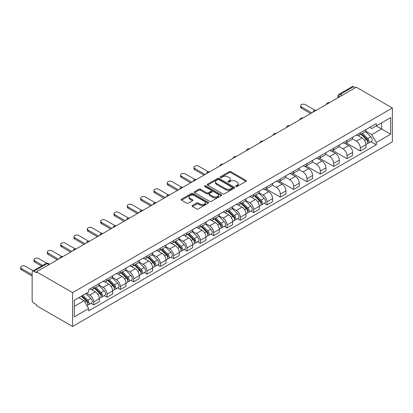 <?xml version="1.0" encoding="UTF-8"?>
<svg xmlns="http://www.w3.org/2000/svg" width="413" height="413" viewBox="0 0 413 413"><rect width="100%" height="100%" fill="white"/><g stroke="black" fill="none" stroke-linecap="round" stroke-linejoin="round"><path stroke-width="0.62" d="M235.9 186.516A0.831 0.48 0 0 0 237.077 186.516L245.988 181.374A1.187 0.687 0 0 0 246.334 180.889A1.187 0.687 0 0 0 245.988 180.404L230.888 171.684A1.187 0.687 0 0 0 229.21 171.684L220.299 176.831A0.831 0.48 0 0 0 220.057 177.172A0.831 0.48 0 0 0 220.299 177.513A0.831 0.48 0 0 0 221.471 177.513L222.628 176.847A3.794 2.194 0 0 1 227.997 176.847L229.251 177.569A3.794 2.194 0 0 1 230.366 179.118A3.794 2.194 0 0 1 229.251 180.672L228.1 181.338A0.831 0.48 0 0 0 227.857 181.674A0.831 0.48 0 0 0 228.1 182.014A0.831 0.48 0 0 0 229.277 182.014L230.428 181.348A3.794 2.194 0 0 1 235.797 181.348L237.057 182.076A3.794 2.194 0 0 1 238.167 183.625A3.794 2.194 0 0 1 237.057 185.174L235.9 185.84A0.831 0.48 0 0 0 235.658 186.18A0.831 0.48 0 0 0 235.9 186.516L235.9 185.84M192.386 205.488A1.187 0.687 0 0 0 192.04 205.973A1.187 0.687 0 0 0 192.386 206.459L196.624 208.906A1.187 0.687 0 0 0 198.302 208.906L208.198 203.191A1.187 0.687 0 0 0 208.544 202.706A1.187 0.687 0 0 0 208.198 202.22L193.098 193.506A1.187 0.687 0 0 0 191.42 193.506L181.524 199.221A1.187 0.687 0 0 0 181.178 199.701A1.187 0.687 0 0 0 181.524 200.186L186.64 203.139A1.187 0.687 0 0 0 188.318 203.139L192.556 200.697A1.187 0.687 0 0 0 192.902 200.212A1.187 0.687 0 0 0 192.556 199.727L190.016 198.261A3.175 1.833 0 0 1 189.087 196.965A3.175 1.833 0 0 1 191.049 195.272A3.175 1.833 0 0 1 194.508 195.669L204.445 201.41A3.175 1.833 0 0 1 205.375 202.706A3.175 1.833 0 0 1 203.418 204.399A3.175 1.833 0 0 1 199.959 204.001L198.302 203.046A1.187 0.687 0 0 0 196.624 203.046L192.386 205.488L192.386 206.459M72.569 292.631L36.504 271.811L356.285 87.184L392.35 108.005L72.569 292.631L72.569 326.476L392.35 141.855L392.35 108.005M222.71 193.842A1.187 0.687 0 0 0 224.388 193.842L234.285 188.127A1.187 0.687 0 0 0 234.636 187.641A1.187 0.687 0 0 0 234.285 187.161L219.189 178.442A1.187 0.687 0 0 0 217.512 178.442L207.61 184.157A1.187 0.687 0 0 0 207.264 184.642A1.187 0.687 0 0 0 207.61 185.127L222.71 193.842M205.049 186.697A0.831 0.48 0 0 1 205.891 186.815L221.229 195.669L211.342 201.374A1.187 0.687 0 0 1 209.665 201.374L194.569 192.654L198.803 190.228L198.803 189.242L194.569 191.689A1.187 0.687 0 0 0 194.218 192.174A1.187 0.687 0 0 0 194.569 192.654L194.569 191.689M198.803 190.228A1.187 0.687 0 0 1 200.481 190.228L200.481 189.242A1.187 0.687 0 0 0 198.803 189.242M200.481 189.242L206.603 192.778A1.187 0.687 0 0 0 208.281 192.778L211.095 191.157A1.187 0.687 0 0 0 211.441 190.672A1.187 0.687 0 0 0 211.095 190.186L204.719 186.506A0.831 0.48 0 0 1 204.476 186.165A0.831 0.48 0 0 1 204.987 185.726A0.831 0.48 0 0 1 205.891 185.829L221.244 194.688A1.187 0.687 0 0 1 221.59 195.173A1.187 0.687 0 0 1 221.244 195.659L221.244 194.688M36.504 271.811L36.504 272.797L33.856 271.269A2.416 1.394 -120 0 0 32.648 271.145A2.416 1.394 -120 0 0 32.147 272.255L32.147 300.179A2.416 1.394 -120 0 0 33.856 303.142L36.504 304.67L36.504 305.656L72.569 326.476M342.186 95.326L340.389 94.288A2.416 1.394 60 0 0 339.181 94.169L352.428 86.523A2.416 1.394 60 0 1 353.636 86.642L340.389 94.288A2.416 1.394 120 0 0 338.681 97.251L338.681 97.349M355.433 87.68L353.636 86.642M360.301 132.826A5.56 3.211 60 0 1 359.15 135.319L364.793 132.062A5.56 3.211 -120 0 0 365.944 129.568M352.299 138.809L356.373 141.163A5.56 3.211 60 0 1 360.301 147.973L365.944 144.715A5.56 3.211 -120 0 0 362.01 137.906L357.978 135.572M365.944 144.715L365.944 147.725L360.301 150.982L346.166 142.815M359.15 135.319A5.56 3.211 60 0 1 356.414 135.066M360.301 147.973L360.301 150.982M346.972 140.518A5.56 3.211 60 0 1 345.82 143.017L351.463 139.759A5.56 3.211 -120 0 0 352.614 137.266M332.832 150.513L346.972 158.675L352.614 155.422L352.614 152.412A5.56 3.211 -120 0 0 348.68 145.603L344.643 143.27M345.82 143.017A5.56 3.211 60 0 1 343.084 142.764M338.97 146.507L343.043 148.861A5.56 3.211 60 0 1 346.972 155.665L346.972 158.675M333.642 148.215A5.56 3.211 60 0 1 332.491 150.714L338.128 147.456A5.56 3.211 -120 0 0 339.28 144.963M319.502 158.21L333.642 166.372L339.28 163.12L339.28 160.11A5.56 3.211 -120 0 0 335.351 153.3L331.314 150.967M332.491 150.714A5.56 3.211 60 0 1 329.755 150.461M325.635 154.204L329.708 156.553A5.56 3.211 60 0 1 333.642 163.362L333.642 166.372M320.307 155.913A5.56 3.211 60 0 1 319.156 158.411L324.799 155.154A5.56 3.211 -120 0 0 325.95 152.655M306.172 165.907L320.307 174.069L325.95 170.817L325.95 167.807A5.56 3.211 -120 0 0 322.016 160.998L317.979 158.664M319.156 158.411A5.56 3.211 60 0 1 316.42 158.158M312.305 161.901L316.379 164.25A5.56 3.211 60 0 1 320.307 171.059L320.307 174.069M306.978 163.61A5.56 3.211 60 0 1 305.826 166.109L311.469 162.851A5.56 3.211 -120 0 0 312.62 160.352M292.838 173.605L306.978 181.766L312.62 178.509L312.62 175.499A5.56 3.211 -120 0 0 308.687 168.695L304.649 166.362M305.826 166.109A5.56 3.211 60 0 1 303.09 165.856M298.971 169.598L303.049 171.947A5.56 3.211 60 0 1 306.978 178.757L306.978 181.766M293.648 171.307A5.56 3.211 60 0 1 292.497 173.801L298.134 170.548A5.56 3.211 -120 0 0 299.286 168.05M279.508 181.302L293.648 189.464L299.286 186.206L299.286 183.196A5.56 3.211 -120 0 0 295.357 176.387L291.32 174.059M292.497 173.801A5.56 3.211 60 0 1 289.761 173.553M285.641 177.296L289.714 179.645A5.56 3.211 60 0 1 293.648 186.454L293.648 189.464M280.313 179.005A5.56 3.211 60 0 1 279.162 181.498L284.805 178.246A5.56 3.211 -120 0 0 285.956 175.747M266.178 188.999L280.313 197.161L285.956 193.904L285.956 190.894A5.56 3.211 -120 0 0 282.022 184.084L277.985 181.756M279.162 181.498A5.56 3.211 60 0 1 276.426 181.25M272.312 184.993L276.385 187.342A5.56 3.211 60 0 1 280.313 194.151L280.313 197.161M266.984 186.702A5.56 3.211 60 0 1 265.833 189.195L271.47 185.938A5.56 3.211 -120 0 0 272.621 183.444M264.279 203.294L266.984 204.858L272.626 201.601L272.626 198.591A5.56 3.211 -120 0 0 268.693 191.782L264.656 189.453M265.833 189.195A5.56 3.211 60 0 1 263.096 188.947M258.977 192.685L263.055 195.039A5.56 3.211 60 0 1 266.984 201.849L266.984 204.858M253.654 194.399A5.56 3.211 60 0 1 252.503 196.893L258.14 193.635A5.56 3.211 -120 0 0 259.292 191.142M250.949 210.991L253.654 212.556L259.292 209.298L259.292 206.288A5.56 3.211 -120 0 0 255.363 199.479L251.326 197.151M252.503 196.893A5.56 3.211 60 0 1 249.762 196.645M245.647 200.382L249.72 202.737A5.56 3.211 60 0 1 253.654 209.546L253.654 212.556M240.32 202.096A5.56 3.211 60 0 1 239.168 204.59L244.811 201.332A5.56 3.211 -120 0 0 245.962 198.839M237.614 218.689L240.32 220.253L245.962 216.995L245.962 213.986A5.56 3.211 -120 0 0 242.028 207.176L237.991 204.848M239.168 204.59A5.56 3.211 60 0 1 236.432 204.337M232.318 208.08L236.391 210.434A5.56 3.211 60 0 1 240.32 217.243L240.32 220.253M226.99 209.794A5.56 3.211 60 0 1 225.839 212.287L231.476 209.03A5.56 3.211 -120 0 0 232.627 206.536M224.285 226.386L226.99 227.95L232.627 224.693L232.627 221.683A5.56 3.211 -120 0 0 228.699 214.874L224.662 212.54M225.839 212.287A5.56 3.211 60 0 1 223.103 212.034M218.983 215.777L223.056 218.131A5.56 3.211 60 0 1 226.99 224.94L226.99 227.95M213.66 217.486A5.56 3.211 60 0 1 212.509 219.984L218.147 216.727A5.56 3.211 -120 0 0 219.298 214.233M210.955 234.083L213.66 235.647L219.298 232.39L219.298 229.38A5.56 3.211 -120 0 0 215.369 222.571L211.332 220.237M212.509 219.984A5.56 3.211 60 0 1 209.768 219.731M205.653 223.474L209.727 225.828A5.56 3.211 60 0 1 213.66 232.638L213.66 235.647M200.326 225.183A5.56 3.211 60 0 1 199.174 227.682L204.817 224.424A5.56 3.211 -120 0 0 205.968 221.931M197.62 241.781L200.326 243.34L205.968 240.087L205.968 237.077A5.56 3.211 -120 0 0 202.034 230.268L197.997 227.935M199.174 227.682A5.56 3.211 60 0 1 196.438 227.429M192.324 231.172L196.397 233.526A5.56 3.211 60 0 1 200.326 240.33L200.326 243.34M186.996 232.88A5.56 3.211 60 0 1 185.845 235.379L191.482 232.121A5.56 3.211 -120 0 0 192.634 229.628M184.291 249.478L186.996 251.037L192.634 247.785L192.634 244.775A5.56 3.211 -120 0 0 188.705 237.965L184.668 235.632M185.845 235.379A5.56 3.211 60 0 1 183.109 235.126M178.989 238.869L183.062 241.218A5.56 3.211 60 0 1 186.996 248.027L186.996 251.037M173.661 240.578A5.56 3.211 60 0 1 172.515 243.076L178.153 239.819A5.56 3.211 -120 0 0 179.304 237.32M170.961 257.175L173.666 258.734L179.304 255.477L179.304 252.467A5.56 3.211 -120 0 0 175.375 245.663L171.338 243.329M172.515 243.076A5.56 3.211 60 0 1 169.774 242.823M165.659 246.566L169.733 248.915A5.56 3.211 60 0 1 173.666 255.724L173.666 258.734M160.332 248.275A5.56 3.211 60 0 1 159.181 250.774L164.823 247.516A5.56 3.211 -120 0 0 165.974 245.017M157.627 264.872L160.332 266.431L165.974 263.174L165.974 260.164A5.56 3.211 -120 0 0 162.041 253.36L158.003 251.027M159.181 250.774A5.56 3.211 60 0 1 156.444 250.521M152.33 254.263L156.403 256.612A5.56 3.211 60 0 1 160.332 263.422L160.332 266.431M147.002 255.972A5.56 3.211 60 0 1 145.851 258.466L151.488 255.213A5.56 3.211 -120 0 0 152.64 252.715M144.297 272.57L147.002 274.129L152.64 270.871L152.64 267.861A5.56 3.211 -120 0 0 148.711 261.052L144.674 258.724M145.851 258.466A5.56 3.211 60 0 1 143.115 258.218M138.995 261.961L143.068 264.31A5.56 3.211 60 0 1 147.002 271.119L147.002 274.129M133.667 263.67A5.56 3.211 60 0 1 132.516 266.163L138.159 262.911A5.56 3.211 -120 0 0 139.31 260.412M130.967 280.267L133.667 281.826L139.31 278.569L139.31 275.559A5.56 3.211 -120 0 0 135.381 268.749L131.344 266.421M132.516 266.163A5.56 3.211 60 0 1 129.78 265.915M125.666 269.658L129.739 272.007A5.56 3.211 60 0 1 133.667 278.816L133.667 281.826M120.338 271.367A5.56 3.211 60 0 1 119.187 273.86L124.829 270.603A5.56 3.211 -120 0 0 125.98 268.109M117.633 287.959L120.338 289.523L125.98 286.266L125.98 283.256A5.56 3.211 -120 0 0 122.047 276.447L118.01 274.118M119.187 273.86A5.56 3.211 60 0 1 116.451 273.613M112.336 277.35L116.409 279.704A5.56 3.211 60 0 1 120.338 286.514L120.338 289.523M107.008 279.064A5.56 3.211 60 0 1 105.857 281.558L111.495 278.3A5.56 3.211 -120 0 0 112.646 275.807M104.303 295.656L107.008 297.221L112.646 293.963L112.646 290.953A5.56 3.211 -120 0 0 108.717 284.144L104.68 281.816M105.857 281.558A5.56 3.211 60 0 1 103.121 281.31M99.001 285.047L103.074 287.402A5.56 3.211 60 0 1 107.008 294.211L107.008 297.221M93.674 286.761A5.56 3.211 60 0 1 92.522 289.255L98.165 285.997A5.56 3.211 -120 0 0 99.316 283.504M90.974 303.354L93.674 304.918L99.316 301.66L99.316 298.651A5.56 3.211 -120 0 0 95.388 291.841L91.35 289.513M92.522 289.255A5.56 3.211 60 0 1 89.786 289.002M86.498 293.225L89.745 295.099A5.56 3.211 60 0 1 93.674 301.908L93.674 304.918M369.749 127.369L371.757 128.531L390.641 117.628L381.581 122.857L381.581 128.975L371.757 134.648L365.629 131.112M74.278 306.394L84.102 300.721L88.635 308.568L74.278 316.854L74.278 300.277L88.635 291.991L88.635 289.668L376.284 123.595L376.284 125.919L390.641 134.204L376.284 142.495L371.757 134.648M390.641 117.628L390.641 134.204M88.635 308.568L88.635 310.886L376.284 144.813L376.284 142.495M84.102 300.721L78.806 297.665M370.931 141.721L376.284 144.813M236.231 186.635L237.057 186.16A3.794 2.194 0 0 0 238.167 184.611L238.167 183.625M230.366 179.118L230.366 180.109A3.794 2.194 0 0 1 229.251 181.658L228.43 182.133M245.972 181.379L230.888 172.675A1.187 0.687 0 0 0 229.21 172.675L220.63 177.626M234.269 188.137L219.189 179.428A1.187 0.687 0 0 0 217.512 179.428L207.625 185.132M232.189 187.982A0.831 0.48 0 0 0 232.431 187.641A0.831 0.48 0 0 0 232.189 187.306L218.936 179.655A0.831 0.48 0 0 0 217.759 179.655L216.546 180.357A3.794 2.194 0 0 0 215.431 181.906A3.794 2.194 0 0 0 216.546 183.455L225.606 188.684A3.794 2.194 0 0 0 230.975 188.684L232.189 187.982L232.189 188.968A0.831 0.48 0 0 0 232.431 188.633L232.431 187.641M215.431 181.906L215.431 182.892A3.794 2.194 0 0 0 216.546 184.441L216.546 183.455M232.189 188.968L230.975 189.67A3.794 2.194 0 0 1 225.606 189.67L216.546 184.441M200.481 190.228L206.603 193.764A1.187 0.687 0 0 0 208.281 193.764L211.095 192.143A1.187 0.687 0 0 0 211.441 191.658L211.441 190.672M212.958 196.443A3.175 1.833 0 0 0 216.417 196.841A3.175 1.833 0 0 0 218.379 195.153A3.175 1.833 0 0 0 217.45 193.857L213.944 191.833A1.187 0.687 0 0 0 212.267 191.833L209.458 193.454A1.187 0.687 0 0 0 209.112 193.94A1.187 0.687 0 0 0 209.458 194.425L212.958 196.443L212.958 197.435A3.175 1.833 0 0 0 216.417 197.832A3.175 1.833 0 0 0 218.379 196.139L218.379 195.153M209.112 193.94L209.112 194.926A1.187 0.687 0 0 0 209.458 195.411L209.458 194.425M212.958 197.435L209.458 195.411M205.375 202.706L205.375 203.692A3.175 1.833 0 0 1 203.418 205.385A3.175 1.833 0 0 1 199.959 204.987L198.302 204.032A1.187 0.687 0 0 0 196.624 204.032L192.401 206.469M189.087 196.965L189.087 197.951A3.175 1.833 0 0 0 190.016 199.247L190.016 198.261M192.541 200.703L190.016 199.247M208.183 203.201L193.098 194.492A1.187 0.687 0 0 0 191.42 194.492L181.539 200.197M361.019 134.24L366.274 139.424A3.02 1.745 60 0 1 367.069 143.951L365.944 144.602M362.067 135.273L364.297 136.558M315.062 110.256L305.357 104.649A2.777 1.606 0 0 0 302.326 104.303A2.777 1.606 0 0 0 300.607 105.785A2.777 1.606 0 0 0 301.423 106.921L311.763 112.888M361.602 133.905L367.353 139.579A1.451 0.836 60 0 1 367.735 141.752A1.451 0.836 60 0 1 367.606 141.804M362.475 133.399L367.725 138.582A3.02 1.745 60 0 1 368.525 143.115A3.02 1.745 60 0 1 367.611 143.208M365.412 131.489L370.802 136.806A3.02 1.745 60 0 1 371.597 141.334L368.525 143.115M310.653 113.534L301.423 108.206A2.777 1.606 180 0 1 300.607 107.07L300.607 105.785M254.372 195.814L259.622 200.997A3.02 1.745 60 0 1 260.417 205.524L259.292 206.175M255.415 196.846L257.645 198.132M208.41 171.829L198.705 166.227A2.777 1.606 0 0 0 195.674 165.876A2.777 1.606 0 0 0 193.96 167.363A2.777 1.606 0 0 0 194.771 168.494L205.111 174.467M254.95 195.478L260.701 201.152A1.451 0.836 60 0 1 261.088 203.325A1.451 0.836 60 0 1 260.954 203.377M255.823 194.977L261.073 200.155A3.02 1.745 60 0 1 261.873 204.688A3.02 1.745 60 0 1 260.959 204.786M258.76 193.062L264.15 198.379A3.02 1.745 60 0 1 264.95 202.912L261.873 204.688M204.001 175.107L194.771 169.779A2.777 1.606 180 0 1 193.96 168.643L193.96 167.363M241.037 203.511L246.293 208.694A3.02 1.745 60 0 1 247.088 213.222L245.962 213.872M242.085 204.543L244.31 205.829M195.081 179.526L185.37 173.925A2.777 1.606 0 0 0 182.345 173.574A2.777 1.606 0 0 0 180.626 175.055A2.777 1.606 0 0 0 181.441 176.191L191.782 182.164M241.62 203.175L247.372 208.849A1.451 0.836 60 0 1 247.754 211.022A1.451 0.836 60 0 1 247.624 211.074M242.493 202.675L247.743 207.853A3.02 1.745 60 0 1 248.538 212.385A3.02 1.745 60 0 1 247.63 212.478M245.43 200.759L250.82 206.077A3.02 1.745 60 0 1 251.615 210.609L248.538 212.385M190.672 182.804L181.441 177.476A2.777 1.606 180 0 1 180.626 176.341L180.626 175.055M227.708 211.208L232.958 216.391A3.02 1.745 60 0 1 233.758 220.919L232.627 221.569M228.756 212.241L230.981 213.526M181.746 187.223L172.04 181.622A2.777 1.606 0 0 0 169.01 181.271A2.777 1.606 0 0 0 167.296 182.752A2.777 1.606 0 0 0 168.112 183.888L178.447 189.861M228.291 210.873L234.042 216.546A1.451 0.836 60 0 1 234.424 218.72A1.451 0.836 60 0 1 234.29 218.771M229.158 210.372L234.414 215.55A3.02 1.745 60 0 1 235.209 220.083A3.02 1.745 60 0 1 234.295 220.175M232.101 208.457L237.49 213.774A3.02 1.745 60 0 1 238.286 218.307L235.209 220.083M177.337 190.501L168.112 185.174A2.777 1.606 180 0 1 167.296 184.038L167.296 182.752M214.378 218.905L219.628 224.089A3.02 1.745 60 0 1 220.423 228.616L219.298 229.267M215.421 219.938L217.651 221.223M168.416 194.921L158.711 189.314A2.777 1.606 0 0 0 155.68 188.968A2.777 1.606 0 0 0 153.961 190.45A2.777 1.606 0 0 0 154.777 191.586L165.117 197.553M214.956 218.57L220.707 224.244A1.451 0.836 60 0 1 221.089 226.417A1.451 0.836 60 0 1 220.96 226.469M215.829 218.064L221.079 223.247A3.02 1.745 60 0 1 221.879 227.775A3.02 1.745 60 0 1 220.965 227.873M218.766 216.154L224.156 221.471A3.02 1.745 60 0 1 224.956 225.999L221.879 227.775M164.007 198.199L154.777 192.871A2.777 1.606 180 0 1 153.961 191.735L153.961 190.45M201.043 226.603L206.299 231.781A3.02 1.745 60 0 1 207.094 236.313L205.968 236.964M202.091 227.635L204.316 228.921M155.087 202.618L145.376 197.011A2.777 1.606 0 0 0 142.351 196.665A2.777 1.606 0 0 0 140.632 198.147A2.777 1.606 0 0 0 141.447 199.283L151.788 205.251M201.627 226.267L207.378 231.941A1.451 0.836 60 0 1 207.76 234.114A1.451 0.836 60 0 1 207.631 234.166M202.499 225.761L207.749 230.944A3.02 1.745 60 0 1 208.544 235.472A3.02 1.745 60 0 1 207.636 235.57M205.437 223.851L210.826 229.169A3.02 1.745 60 0 1 211.621 233.696L208.544 235.472M150.678 205.896L141.447 200.563A2.777 1.606 180 0 1 140.632 199.433L140.632 198.147M187.714 234.3L192.964 239.478A3.02 1.745 60 0 1 193.764 244.011L192.634 244.661M188.762 235.333L190.987 236.618M141.752 210.315L132.046 204.709A2.777 1.606 0 0 0 129.016 204.363A2.777 1.606 0 0 0 127.302 205.844A2.777 1.606 0 0 0 128.118 206.98L138.453 212.948M188.297 233.964L194.048 239.638A1.451 0.836 60 0 1 194.43 241.811A1.451 0.836 60 0 1 194.296 241.863M189.164 233.459L194.42 238.642A3.02 1.745 60 0 1 195.215 243.169A3.02 1.745 60 0 1 194.301 243.267M192.107 231.548L197.491 236.866A3.02 1.745 60 0 1 198.292 241.393L195.215 243.169M137.343 213.588L128.118 208.26A2.777 1.606 180 0 1 127.302 207.13L127.302 205.844M174.384 241.997L179.634 247.175A3.02 1.745 60 0 1 180.429 251.708L179.304 252.358M175.427 243.03L177.657 244.315M128.422 218.012L118.717 212.406A2.777 1.606 0 0 0 115.686 212.06A2.777 1.606 0 0 0 113.967 213.542A2.777 1.606 0 0 0 114.783 214.677L125.124 220.645M174.962 241.657L180.713 247.33A1.451 0.836 60 0 1 181.095 249.509A1.451 0.836 60 0 1 180.966 249.56M175.835 241.156L181.085 246.339A3.02 1.745 60 0 1 181.885 250.867A3.02 1.745 60 0 1 180.971 250.965M178.772 239.246L184.162 244.563A3.02 1.745 60 0 1 184.962 249.091L181.885 250.867M124.014 221.285L114.783 215.958A2.777 1.606 180 0 1 113.967 214.822L113.967 213.542M161.049 249.695L166.3 254.873A3.02 1.745 60 0 1 167.1 259.405L165.969 260.056M162.097 250.727L164.322 252.013M115.093 225.71L105.382 220.103A2.777 1.606 0 0 0 102.352 219.757A2.777 1.606 0 0 0 100.638 221.239A2.777 1.606 0 0 0 101.453 222.375L111.794 228.343M161.633 249.354L167.384 255.028A1.451 0.836 60 0 1 167.766 257.206A1.451 0.836 60 0 1 167.632 257.258M162.505 248.853L167.755 254.036A3.02 1.745 60 0 1 168.55 258.564A3.02 1.745 60 0 1 167.642 258.662M165.443 246.943L170.832 252.26A3.02 1.745 60 0 1 171.627 256.788L168.55 258.564M110.684 228.983L101.453 223.655A2.777 1.606 180 0 1 100.638 222.519L100.638 221.239M147.72 257.387L152.97 262.57A3.02 1.745 60 0 1 153.765 267.097L152.64 267.753M148.768 258.424L150.993 259.71M101.758 233.407L92.053 227.8A2.777 1.606 0 0 0 89.022 227.455A2.777 1.606 0 0 0 87.308 228.936A2.777 1.606 0 0 0 88.119 230.072L98.459 236.04M148.303 257.051L154.054 262.725A1.451 0.836 60 0 1 154.436 264.898A1.451 0.836 60 0 1 154.302 264.955M149.17 256.55L154.426 261.734A3.02 1.745 60 0 1 155.221 266.261A3.02 1.745 60 0 1 154.307 266.359M152.113 254.64L157.498 259.958A3.02 1.745 60 0 1 158.298 264.485L155.221 266.261M97.349 236.68L88.119 231.352A2.777 1.606 180 0 1 87.308 230.217L87.308 228.936M134.385 265.084L139.64 270.267A3.02 1.745 60 0 1 140.435 274.795L139.31 275.445M135.433 266.117L137.663 267.402M88.428 241.104L78.723 235.498A2.777 1.606 0 0 0 75.693 235.147A2.777 1.606 0 0 0 73.973 236.634A2.777 1.606 0 0 0 74.789 237.764L85.13 243.737M134.968 264.748L140.719 270.422A1.451 0.836 60 0 1 141.101 272.595A1.451 0.836 60 0 1 140.972 272.652M135.841 264.248L141.091 269.426A3.02 1.745 60 0 1 141.891 273.958A3.02 1.745 60 0 1 140.978 274.056M138.778 262.338L144.168 267.65A3.02 1.745 60 0 1 144.963 272.182L141.891 273.958M84.02 244.377L74.789 239.05A2.777 1.606 180 0 1 73.973 237.914L73.973 236.634M121.055 272.781L126.306 277.964A3.02 1.745 60 0 1 127.106 282.492L125.975 283.142M122.103 273.814L124.328 275.099M75.099 248.796L65.388 243.195A2.777 1.606 0 0 0 62.358 242.844A2.777 1.606 0 0 0 60.644 244.331A2.777 1.606 0 0 0 61.46 245.461L71.8 251.434M121.639 272.446L127.39 278.119A1.451 0.836 60 0 1 127.772 280.293A1.451 0.836 60 0 1 127.638 280.344M122.511 271.945L127.762 277.123A3.02 1.745 60 0 1 128.557 281.656A3.02 1.745 60 0 1 127.643 281.754M125.449 270.03L130.838 275.347A3.02 1.745 60 0 1 131.633 279.88L128.557 281.656M70.685 252.075L61.46 246.747A2.777 1.606 180 0 1 60.644 245.611L60.644 244.331M107.726 280.479L112.976 285.662A3.02 1.745 60 0 1 113.771 290.189L112.646 290.84M108.774 281.511L110.999 282.797M61.764 256.494L52.059 250.892A2.777 1.606 0 0 0 49.028 250.541A2.777 1.606 0 0 0 47.314 252.023A2.777 1.606 0 0 0 48.125 253.159L58.465 259.132M108.309 280.143L114.06 285.817A1.451 0.836 60 0 1 114.442 287.99A1.451 0.836 60 0 1 114.308 288.042M109.177 279.642L114.427 284.82A3.02 1.745 60 0 1 115.227 289.353A3.02 1.745 60 0 1 114.313 289.451M112.114 277.727L117.504 283.044A3.02 1.745 60 0 1 118.304 287.577L115.227 289.353M57.355 259.772L48.125 254.444A2.777 1.606 180 0 1 47.314 253.308L47.314 252.023M94.391 288.176L99.647 293.359A3.02 1.745 60 0 1 100.442 297.887L99.316 298.537M95.439 289.208L97.669 290.494M46.726 263.205L38.729 258.59A2.777 1.606 0 0 0 35.699 258.239A2.777 1.606 0 0 0 33.98 259.72A2.777 1.606 0 0 0 34.795 260.856L42.632 265.383M94.975 287.84L100.726 293.514A1.451 0.836 60 0 1 101.108 295.687A1.451 0.836 60 0 1 100.978 295.739M95.847 287.34L101.097 292.518A3.02 1.745 60 0 1 101.897 297.05A3.02 1.745 60 0 1 100.984 297.143M98.784 285.424L104.174 290.742A3.02 1.745 60 0 1 104.969 295.274L101.897 297.05M41.522 266.024L34.795 262.141A2.777 1.606 180 0 1 33.98 261.006L33.98 259.72M81.376 296.183L86.312 301.056A3.02 1.745 60 0 1 87.112 305.584L86.962 305.672M82.11 296.906L84.335 298.191M33.231 270.809L25.394 266.282A2.777 1.606 0 0 0 22.364 265.936A2.777 1.606 0 0 0 20.65 267.418A2.777 1.606 0 0 0 21.466 268.553L32.147 274.722M81.955 295.842L87.396 301.211A1.451 0.836 60 0 1 87.778 303.385A1.451 0.836 60 0 1 87.644 303.436M82.827 295.341L87.768 300.215A3.02 1.745 60 0 1 88.563 304.748A3.02 1.745 60 0 1 87.649 304.84M85.904 293.566L90.845 298.439A3.02 1.745 60 0 1 91.64 302.966L88.563 304.748M32.147 276.003L21.466 269.839A2.777 1.606 180 0 1 20.65 268.703L20.65 267.418M338.768 97.298L338.681 97.251A2.416 1.394 0 0 1 337.973 96.265L337.973 97.757M107.008 294.211L112.646 290.953M120.338 286.514L125.98 283.256M133.667 278.816L139.31 275.559M147.002 271.119L152.64 267.861M160.332 263.422L165.974 260.164M173.666 255.724L179.304 252.467M186.996 248.027L192.634 244.775M200.326 240.33L205.968 237.077M213.66 232.638L219.298 229.38M226.99 224.94L232.627 221.683M240.32 217.243L245.962 213.986M253.654 209.546L259.292 206.288M266.984 201.849L272.626 198.591M280.313 194.151L285.956 190.894M293.648 186.454L299.286 183.196M306.978 178.757L312.62 175.499M320.307 171.059L325.95 167.807M333.642 163.362L339.28 160.11M346.972 155.665L352.614 152.412M93.674 301.908L99.316 298.651M89.745 295.099L95.388 291.841M103.074 287.402L108.717 284.144M116.409 279.704L122.047 276.447M129.739 272.007L135.381 268.749M143.068 264.31L148.711 261.052M156.403 256.612L162.041 253.36M169.733 248.915L175.375 245.663M183.062 241.218L188.705 237.965M196.397 233.526L202.034 230.268M209.727 225.828L215.369 222.571M223.056 218.131L228.699 214.874M236.391 210.434L242.028 207.176M249.72 202.737L255.363 199.479M263.055 195.039L268.693 191.782M276.385 187.342L282.022 184.084M289.714 179.645L295.357 176.387M303.049 171.947L308.687 168.695M316.379 164.25L322.016 160.998M329.708 156.553L335.351 153.3M343.043 148.861L348.68 145.603M356.373 141.163L362.01 137.906M329.306 102.765A2.416 1.394 120 0 0 328.237 103.379M315.971 110.462A2.416 1.394 120 0 0 314.902 111.076M302.641 118.159A2.416 1.394 120 0 0 301.573 118.774M289.306 125.857A2.416 1.394 120 0 0 288.243 126.471M275.977 133.549A2.416 1.394 120 0 0 274.908 134.168M262.647 141.246A2.416 1.394 120 0 0 261.579 141.865M249.313 148.943A2.416 1.394 120 0 0 248.249 149.563M235.983 156.641A2.416 1.394 120 0 0 234.914 157.26M222.653 164.338A2.416 1.394 120 0 0 221.585 164.952M209.319 172.035A2.416 1.394 120 0 0 208.255 172.649M195.989 179.732A2.416 1.394 120 0 0 194.921 180.347M182.66 187.43A2.416 1.394 120 0 0 181.591 188.044M169.325 195.127A2.416 1.394 120 0 0 168.261 195.741M155.995 202.824A2.416 1.394 120 0 0 154.927 203.439M142.666 210.522A2.416 1.394 120 0 0 141.597 211.136M129.331 218.214A2.416 1.394 120 0 0 128.267 218.833M116.001 225.911A2.416 1.394 120 0 0 114.933 226.53M102.672 233.608A2.416 1.394 120 0 0 101.603 234.228M89.337 241.306A2.416 1.394 120 0 0 88.274 241.925M76.007 249.003A2.416 1.394 120 0 0 74.939 249.617M62.678 256.7A2.416 1.394 120 0 0 61.609 257.314M48.894 264.656L47.103 263.618L33.856 271.269M49.606 264.248L48.311 263.499A2.416 1.394 120 0 0 47.103 263.618A2.416 1.394 60 0 0 45.895 263.499L32.648 271.145M237.057 186.16L237.057 185.174M228.1 182.014L228.1 181.338M229.251 181.658L229.251 180.672M220.299 177.513L220.299 176.831M229.21 172.675L229.21 171.684M230.888 172.675L230.888 171.684M245.988 181.374L245.988 180.404M207.61 185.127L207.61 184.157M217.512 179.428L217.512 178.442M219.189 179.428L219.189 178.442M234.285 188.127L234.285 187.161M225.606 189.67L225.606 188.684M230.975 189.67L230.975 188.684M206.603 193.764L206.603 192.778M208.281 193.764L208.281 192.778M211.095 192.143L211.095 191.157M205.891 186.815L205.891 185.829M196.624 204.032L196.624 203.046M198.302 204.032L198.302 203.046M199.959 204.987L199.959 204.001M192.556 200.697L192.556 199.727M181.524 200.186L181.524 199.221M191.42 194.492L191.42 193.506M193.098 194.492L193.098 193.506M208.198 203.191L208.198 202.22M366.274 139.424L364.54 140.425M368.04 141.086L367.493 141.401M370.802 136.806L367.725 138.582M301.423 108.206L301.423 106.921M259.622 200.997L257.888 201.998M261.388 202.664L260.84 202.979M264.15 198.379L261.073 200.155M194.771 169.779L194.771 168.494M246.293 208.694L244.553 209.696M248.053 210.362L247.511 210.671M250.82 206.077L247.743 207.853M181.441 177.476L181.441 176.191M232.958 216.391L231.223 217.393M234.723 218.054L234.181 218.369M237.49 213.774L234.414 215.55M168.112 185.174L168.112 183.888M219.628 224.089L217.894 225.09M221.394 225.751L220.847 226.066M224.156 221.471L221.079 223.247M154.777 192.871L154.777 191.586M206.299 231.781L204.559 232.782M208.059 233.448L207.517 233.763M210.826 229.169L207.749 230.944M141.447 200.563L141.447 199.283M192.964 239.478L191.229 240.48M194.73 241.146L194.187 241.46M197.491 236.866L194.42 238.642M128.118 208.26L128.118 206.98M179.634 247.175L177.9 248.177M181.4 248.843L180.853 249.158M184.162 244.563L181.085 246.339M114.783 215.958L114.783 214.677M166.3 254.873L164.565 255.874M168.065 256.54L167.523 256.855M170.832 252.26L167.755 254.036M101.453 223.655L101.453 222.375M152.97 262.57L151.235 263.571M154.736 264.237L154.188 264.552M157.498 259.958L154.426 261.734M88.119 231.352L88.119 230.072M139.64 270.267L137.906 271.269M141.406 271.935L140.859 272.25M144.168 267.65L141.091 269.426M74.789 239.05L74.789 237.764M126.306 277.964L124.571 278.966M128.071 279.632L127.529 279.947M130.838 275.347L127.762 277.123M61.46 246.747L61.46 245.461M112.976 285.662L111.242 286.663M114.742 287.329L114.194 287.639M117.504 283.044L114.427 284.82M48.125 254.444L48.125 253.159M99.647 293.359L97.912 294.361M101.412 295.021L100.865 295.336M104.174 290.742L101.097 292.518M34.795 262.141L34.795 260.856M86.312 301.056L84.799 301.929M88.077 302.719L87.535 303.034M90.845 298.439L87.768 300.215M21.466 269.839L21.466 268.553M329.507 102.646A2.416 2.416 0 0 0 326.409 104.437M316.177 110.343A2.416 2.416 0 0 0 313.075 112.135M302.848 118.041A2.416 2.416 0 0 0 299.745 119.832M289.513 125.738A2.416 2.416 0 0 0 286.415 127.524M276.183 133.435A2.416 2.416 0 0 0 273.081 135.221M262.854 141.127A2.416 2.416 0 0 0 259.751 142.919M249.519 148.825A2.416 2.416 0 0 0 246.416 150.616M236.19 156.522A2.416 2.416 0 0 0 233.087 158.313M222.855 164.219A2.416 2.416 0 0 0 219.757 166.011M209.525 171.916A2.416 2.416 0 0 0 206.423 173.708M196.196 179.614A2.416 2.416 0 0 0 193.093 181.405M182.861 187.311A2.416 2.416 0 0 0 179.763 189.102M169.531 195.008A2.416 2.416 0 0 0 166.429 196.8M156.202 202.706A2.416 2.416 0 0 0 153.099 204.497M142.867 210.403A2.416 2.416 0 0 0 139.77 212.189M129.537 218.1A2.416 2.416 0 0 0 126.435 219.886M116.208 225.792A2.416 2.416 0 0 0 113.105 227.584M102.873 233.49A2.416 2.416 0 0 0 99.776 235.281M89.544 241.187A2.416 2.416 0 0 0 86.441 242.978M76.214 248.884A2.416 2.416 0 0 0 73.111 250.676M62.879 256.581A2.416 2.416 0 0 0 59.782 258.373M48.311 263.499A2.416 2.416 0 0 0 45.895 263.499M339.181 94.169A2.416 2.416 0 0 0 337.973 96.265"/></g></svg>
